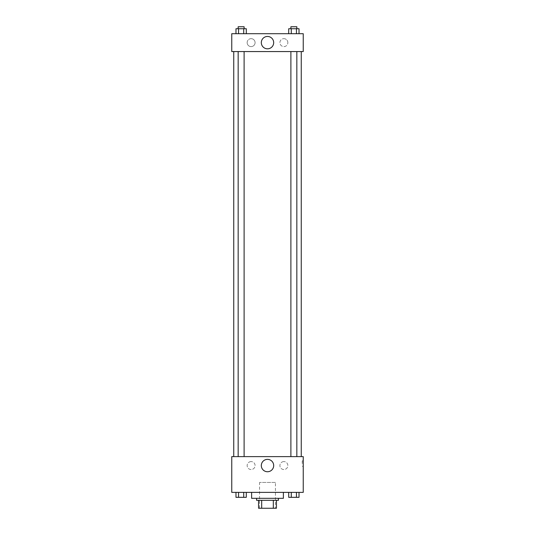 <?xml version="1.0" encoding="UTF-8"?>
<svg xmlns="http://www.w3.org/2000/svg" width="535" height="535" viewBox="0 0 535 535"><rect width="100%" height="100%" fill="white"/><g stroke="black" fill="none" stroke-linecap="round" stroke-linejoin="round"><path stroke-width="0.4" stroke-dasharray="2.67 2.01" d="M275.445 482.436L259.555 482.436L275.445 482.436L275.445 508.25L259.555 508.25L275.445 508.25M261.675 508.25L258.565 508.25L258.565 500.305L261.675 500.305L261.675 508.25L276.435 508.25M273.325 500.305L261.675 500.305L273.325 500.305L273.325 508.25M261.675 500.305L258.565 500.305M256.579 500.305L278.421 500.305M267.5 498.319L256.579 498.319L267.5 498.319M283.383 498.319L251.617 498.319M283.383 492.367L251.617 492.367L283.383 492.367M231.762 492.367L303.238 492.367L303.238 456.622L231.762 456.622L231.762 492.367M288.713 492.367L288.713 497.329L291.287 497.329L288.713 497.329L291.287 497.329L291.287 492.367L296.45 492.367L288.713 492.367L299.025 492.367L288.713 492.367L291.287 492.367L291.287 497.329L299.025 497.329L296.45 497.329L299.025 497.329L299.025 492.367L296.45 492.367L296.45 497.329L291.287 497.329L296.45 497.329L296.45 492.367L299.025 492.367L291.287 492.367L299.025 492.367M246.287 492.367L235.975 492.367L243.713 492.367L243.713 497.329L246.287 497.329L243.713 497.329L246.287 497.329L246.287 492.367L235.975 492.367L238.55 492.367L238.55 497.329L243.713 497.329L238.55 497.329L243.713 497.329L243.713 492.367L243.713 497.329M231.762 463.577L231.762 460.842L231.762 463.577M267.5 471.743A6.179 6.179 0 0 0 272.857 462.467A6.179 6.179 0 0 0 262.143 462.467A6.179 6.179 0 0 0 267.5 471.743M303.238 463.577L303.238 460.842L303.238 463.577M302.242 463.577L302.242 460.842L302.242 463.577M251.122 461.591A3.972 3.972 0 0 0 247.678 467.543A3.972 3.972 0 0 0 254.56 467.543A3.972 3.972 0 0 0 251.122 461.591A3.972 3.972 0 0 1 254.56 467.543A3.972 3.972 0 0 1 247.678 467.543A3.972 3.972 0 0 1 251.122 461.591M283.878 461.591A3.972 3.972 0 0 0 280.44 467.543A3.972 3.972 0 0 0 287.322 467.543A3.972 3.972 0 0 0 283.878 461.591A3.972 3.972 0 0 1 287.322 467.543A3.972 3.972 0 0 1 280.44 467.543A3.972 3.972 0 0 1 283.878 461.591M290.893 456.622L296.845 456.622L290.893 456.622L296.845 456.622L290.893 456.622L290.893 51.567L296.845 51.567L290.893 51.567M244.107 456.622L238.155 456.622L244.107 456.622L238.155 456.622L244.107 456.622L244.107 51.567L238.155 51.567L244.107 51.567M301.252 456.622L233.748 456.622L301.252 456.622M301.252 51.567L233.748 51.567L301.252 51.567M296.845 51.567L296.845 456.622M303.238 51.567L231.762 51.567L231.762 33.698L303.238 33.698L303.238 51.567M247.15 42.633A3.972 3.972 0 0 0 251.122 46.605A3.972 3.972 0 0 0 255.088 42.633A3.972 3.972 0 0 0 251.122 38.66A3.972 3.972 0 0 0 247.15 42.633M287.85 42.633A3.972 3.972 0 0 0 283.878 38.66A3.972 3.972 0 0 0 279.912 42.633A3.972 3.972 0 0 0 283.878 46.605A3.972 3.972 0 0 0 287.85 42.633M288.713 33.698L299.025 33.698L288.713 33.698L299.025 33.698L288.713 33.698L299.025 33.698L288.713 33.698L288.713 28.736L299.025 28.736L296.45 28.736L296.45 33.698L296.45 28.736L291.287 28.736L291.287 33.698L291.287 28.736L288.713 28.736L299.025 28.736L299.025 33.698M235.975 33.698L246.287 33.698L235.975 33.698L246.287 33.698L235.975 33.698L235.975 28.736L246.287 28.736L243.713 28.736L243.713 33.698L243.713 28.736L238.55 28.736L238.55 33.698L238.55 28.736L235.975 28.736L246.287 28.736L246.287 33.698M251.122 38.66A3.972 3.972 0 0 1 254.56 44.619A3.972 3.972 0 0 1 247.678 44.619A3.972 3.972 0 0 1 251.122 38.66M283.878 38.66A3.972 3.972 0 0 1 287.322 44.619A3.972 3.972 0 0 1 280.44 44.619A3.972 3.972 0 0 1 283.878 38.66M231.762 47.347L231.762 41.89L231.762 47.347M303.238 41.89L303.238 47.347L303.238 41.89M273.679 42.633A6.179 6.179 0 0 0 264.41 37.283A6.179 6.179 0 0 0 264.41 47.989A6.179 6.179 0 0 0 273.679 42.633M296.845 28.736L290.893 28.736L296.845 28.736L290.893 28.736L296.845 28.736L296.845 26.75L290.893 26.75L296.845 26.75L290.893 26.75L290.893 28.736M244.107 28.736L238.155 28.736L244.107 28.736L238.155 28.736L244.107 28.736L244.107 26.75L238.155 26.75L244.107 26.75L238.155 26.75L238.155 28.736M296.45 28.736L296.45 33.698M291.287 28.736L291.287 33.698M243.713 28.736L243.713 33.698M238.55 28.736L238.55 33.698M296.845 497.329L290.893 497.329M235.975 492.367L238.55 492.367L235.975 492.367L235.975 497.329L238.55 497.329L235.975 497.329L238.55 497.329L238.55 492.367L243.713 492.367L235.975 492.367L243.713 492.367M244.107 497.329L238.155 497.329M296.45 492.367L296.45 497.329M291.287 492.367L291.287 497.329M238.55 492.367L238.55 497.329M259.555 508.25L259.555 482.436M303.238 460.842L302.242 460.842M303.238 466.306L302.242 466.306M238.155 51.567L238.155 456.622"/><path stroke-width="0.8" d="M273.325 500.305L273.325 508.25L258.565 508.25L258.565 500.305M273.325 508.25L276.435 508.25L276.435 500.305L276.435 508.25M278.421 498.319L278.421 500.305L256.579 500.305L256.579 498.319M261.675 500.305L261.675 508.25M251.617 492.367L251.617 498.319L283.383 498.319L283.383 492.367M303.238 492.367L231.762 492.367L231.762 456.622L303.238 456.622L303.238 492.367M267.5 471.743A6.179 6.179 0 0 1 262.143 462.467A6.179 6.179 0 0 1 272.857 462.467A6.179 6.179 0 0 1 267.5 471.743M301.252 51.567L301.252 456.622M290.893 456.622L290.893 51.567M244.107 51.567L244.107 456.622M303.238 51.567L231.762 51.567L231.762 33.698L303.238 33.698L303.238 51.567M273.679 42.633A6.179 6.179 0 0 1 264.41 47.989A6.179 6.179 0 0 1 264.41 37.283A6.179 6.179 0 0 1 273.679 42.633M299.025 33.698L299.025 28.736L288.713 28.736L288.713 33.698M296.45 28.736L296.45 33.698M291.287 28.736L291.287 33.698M290.893 28.736L290.893 26.75L296.845 26.75L296.845 28.736M246.287 33.698L246.287 28.736L235.975 28.736L235.975 33.698M243.713 28.736L243.713 33.698M238.55 28.736L238.55 33.698M238.155 28.736L238.155 26.75L244.107 26.75L244.107 28.736M299.025 492.367L299.025 497.329L288.713 497.329L288.713 492.367M296.45 492.367L296.45 497.329M291.287 492.367L291.287 497.329M296.845 497.329L290.893 497.329M246.287 492.367L246.287 497.329L235.975 497.329L235.975 492.367M243.713 492.367L243.713 497.329M238.55 492.367L238.55 497.329M244.107 497.329L238.155 497.329M233.748 51.567L233.748 456.622M296.845 456.622L296.845 51.567M238.155 51.567L238.155 456.622"/></g></svg>
